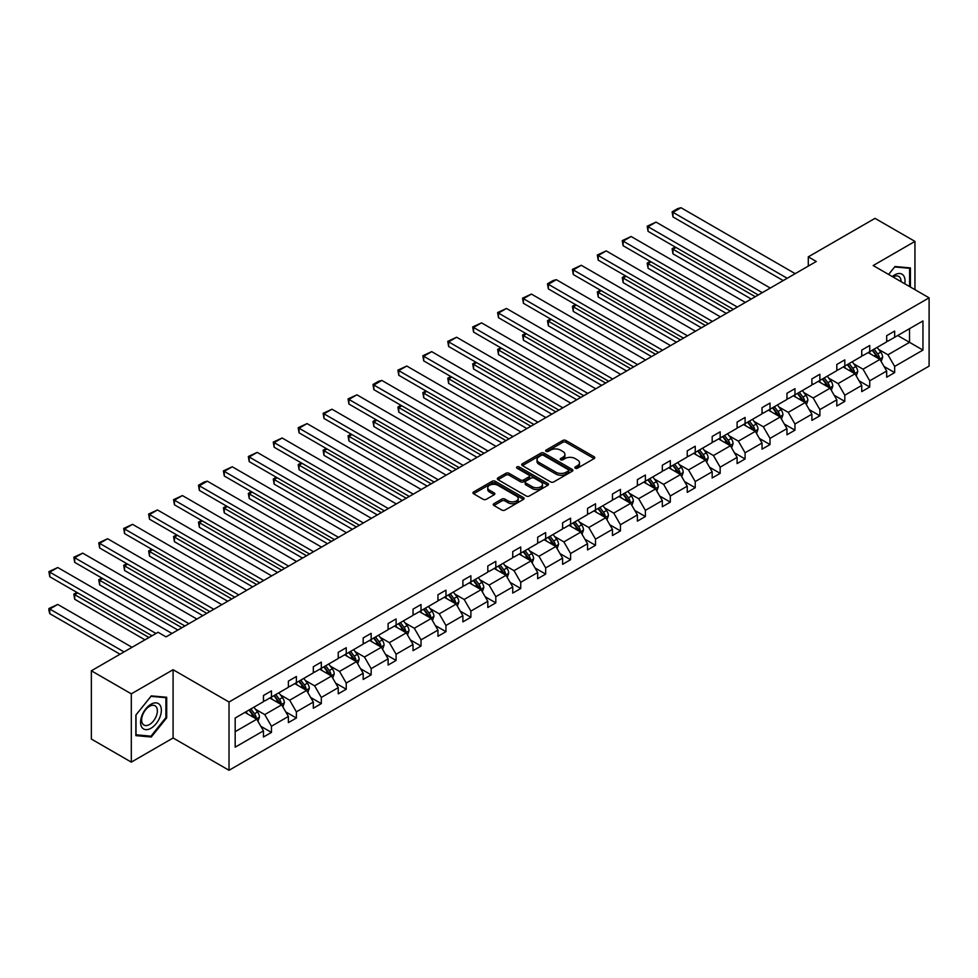 <?xml version="1.0" encoding="UTF-8"?>
<svg xmlns="http://www.w3.org/2000/svg" width="978" height="978" viewBox="0 0 978 978"><rect width="100%" height="100%" fill="white"/><g stroke="black" fill="none" stroke-linecap="round" stroke-linejoin="round"><path stroke-width="1.47" d="M575.272 468.205A1.553 0.892 0 0 0 577.472 468.205L594.135 458.584A2.213 1.284 0 0 0 594.783 457.68A2.213 1.284 0 0 0 594.135 456.775L565.895 440.479A2.213 1.284 0 0 0 562.766 440.479L546.103 450.1A1.553 0.892 0 0 0 545.638 450.736A1.553 0.892 0 0 0 546.103 451.359A1.553 0.892 0 0 0 548.291 451.359L550.455 450.124A7.103 4.095 0 0 1 560.492 450.124L562.839 451.481A7.103 4.095 0 0 1 564.917 454.379A7.103 4.095 0 0 1 562.839 457.276L560.687 458.523A1.553 0.892 0 0 0 560.235 459.147A1.553 0.892 0 0 0 560.687 459.782A1.553 0.892 0 0 0 562.876 459.782L565.039 458.535A7.103 4.095 0 0 1 575.076 458.535L577.423 459.904A7.103 4.095 0 0 1 579.502 462.802A7.103 4.095 0 0 1 577.423 465.699L575.272 466.946A1.553 0.892 0 0 0 574.819 467.57A1.553 0.892 0 0 0 575.272 468.205L575.272 466.946M493.902 503.682A2.213 1.284 0 0 0 493.254 504.587A2.213 1.284 0 0 0 493.902 505.492L501.824 510.064A2.213 1.284 0 0 0 504.966 510.064L523.474 499.379A2.213 1.284 0 0 0 524.122 498.474A2.213 1.284 0 0 0 523.474 497.57L495.235 481.274A2.213 1.284 0 0 0 492.105 481.274L473.596 491.958A2.213 1.284 0 0 0 472.949 492.863A2.213 1.284 0 0 0 473.596 493.768L483.156 499.293A2.213 1.284 0 0 0 486.298 499.293L494.22 494.721A2.213 1.284 0 0 0 494.868 493.817A2.213 1.284 0 0 0 494.22 492.912L489.477 490.174A5.929 3.423 0 0 1 487.741 487.741A5.929 3.423 0 0 1 491.396 484.587A5.929 3.423 0 0 1 497.863 485.32L516.457 496.054A5.929 3.423 0 0 1 518.193 498.474A5.929 3.423 0 0 1 514.526 501.641A5.929 3.423 0 0 1 508.059 500.895L504.966 499.11A2.213 1.284 0 0 0 501.824 499.11L493.902 503.682L493.902 505.492M173.094 669.722L131.309 693.842L91.357 670.786L91.357 739.05L131.309 762.119L173.094 737.987L229.023 770.285L229.023 702.008L173.094 669.722L173.094 737.987M914.956 289.659L914.956 241.407L873.171 265.539L929.1 297.825L229.023 702.008M914.956 241.407L875.004 218.351L808.293 256.859L808.293 266.089M91.357 670.786L158.069 632.265L166.064 636.874L816.288 261.481L808.293 256.859M550.602 481.909A2.213 1.284 0 0 0 553.744 481.909L572.252 471.225A2.213 1.284 0 0 0 572.9 470.308A2.213 1.284 0 0 0 572.252 469.403L544.025 453.107A2.213 1.284 0 0 0 540.883 453.107L522.374 463.792A2.213 1.284 0 0 0 521.726 464.697A2.213 1.284 0 0 0 522.374 465.601L550.602 481.909M517.582 468.548A1.553 0.892 0 0 1 519.159 468.768L519.159 466.922L547.863 483.487A2.213 1.284 0 0 1 548.511 484.391A2.213 1.284 0 0 1 547.863 485.296L529.355 495.993A2.213 1.284 0 0 1 526.213 495.993L497.985 479.685L505.907 475.149L505.907 473.303L497.985 477.875A2.213 1.284 0 0 0 497.337 478.78A2.213 1.284 0 0 0 497.985 479.685L497.985 477.875M505.907 475.149A2.213 1.284 0 0 1 509.037 475.149L509.037 473.303A2.213 1.284 0 0 0 505.907 473.303M509.037 473.303L520.492 479.917A2.213 1.284 0 0 0 523.633 479.917L528.878 476.885A2.213 1.284 0 0 0 529.538 475.968A2.213 1.284 0 0 0 528.878 475.063L516.959 468.181A1.553 0.892 0 0 1 516.506 467.557A1.553 0.892 0 0 1 517.46 466.726A1.553 0.892 0 0 1 519.159 466.922M131.309 693.842L131.309 762.119M235.172 718.023L263.461 701.691L263.461 695.505L271.456 690.896L271.456 697.07L288.388 687.302L288.388 681.116L296.383 676.507L296.383 682.681L313.315 672.901L313.315 666.727L321.31 662.106L321.31 668.292L338.241 658.512L338.241 652.326L346.236 647.717L346.236 653.903L363.18 644.123L363.18 637.937L371.163 633.328L371.163 639.502L388.107 629.722L388.107 623.548L396.09 618.927L396.09 625.113L413.034 615.333L413.034 609.147L421.017 604.538L421.017 610.724L437.961 600.944L437.961 594.758L445.956 590.15L445.956 596.323L462.887 586.543L462.887 580.37L470.883 575.761L470.883 581.934L487.814 572.154L487.814 565.981L495.809 561.36L495.809 567.546L512.741 557.766L512.741 551.58L520.736 546.971L520.736 553.157L537.68 543.377L537.68 537.191L545.663 532.582L545.663 538.756L562.607 528.976L562.607 522.802L570.59 518.181L570.59 524.367L587.534 514.587L587.534 508.401L595.516 503.792L595.516 509.978L612.46 500.198L612.46 494.012L620.455 489.403L620.455 495.577L637.387 485.797L637.387 479.623L645.382 475.015L645.382 481.188L662.314 471.408L662.314 465.235L670.309 460.614L670.309 466.799L687.241 457.019L687.241 450.834L695.236 446.225L695.236 452.411L712.18 442.631L712.18 436.445L720.163 431.836L720.163 438.01L737.106 428.23L737.106 422.056L745.089 417.435L745.089 423.621L762.033 413.841L762.033 407.655L770.016 403.046L770.016 409.232L786.96 399.452L786.96 393.266L794.955 388.657L794.955 394.831L811.887 385.051L811.887 378.877L819.882 374.256L819.882 380.442L836.813 370.662L836.813 364.488L844.809 359.867L844.809 366.053L861.74 356.273L861.74 350.087L869.735 345.478L869.735 351.664L886.679 341.884L886.679 335.699L894.662 331.09L894.662 337.263L922.951 320.943L922.951 350.087L894.662 366.42L894.662 372.606L886.679 377.215L886.679 371.029L869.735 380.809L869.735 386.995L861.74 391.603L861.74 385.43L844.809 395.21L844.809 401.383L836.813 406.004L836.813 399.819L819.882 409.599L819.882 415.784L811.887 420.393L811.887 414.207L794.955 423.987L794.955 430.173L786.96 434.782L786.96 428.608L770.016 438.389L770.016 444.562L762.033 449.171L762.033 442.997L745.089 452.777L745.089 458.951L737.106 463.572L737.106 457.386L720.163 467.166L720.163 473.352L712.18 477.961L712.18 471.775L695.236 481.555L695.236 487.741L687.241 492.35L687.241 486.176L670.309 495.956L670.309 502.13L662.314 506.751L662.314 500.565L645.382 510.345L645.382 516.531L637.387 521.14L637.387 514.954L620.455 524.734L620.455 530.92L612.46 535.528L612.46 529.355L595.516 539.135L595.516 545.308L587.534 549.917L587.534 543.744L570.59 553.524L570.59 559.697L562.607 564.318L562.607 558.132L545.663 567.912L545.663 574.098L537.68 578.707L537.68 572.521L520.736 582.301L520.736 588.487L512.741 593.096L512.741 586.922L495.809 596.702L495.809 602.876L487.814 607.497L487.814 601.311L470.883 611.091L470.883 617.277L462.887 621.886L462.887 615.7L445.956 625.48L445.956 631.666L437.961 636.275L437.961 630.101L421.017 639.881L421.017 646.055L413.034 650.676L413.034 644.49L396.09 654.27L396.09 660.443L388.107 665.064L388.107 658.879L371.163 668.659L371.163 674.844L363.18 679.453L363.18 673.267L346.236 683.047L346.236 689.233L338.241 693.842L338.241 687.668L321.31 697.448L321.31 703.622L313.315 708.243L313.315 702.057L296.383 711.837L296.383 718.023L288.388 722.632L288.388 716.446L271.456 726.226L271.456 732.412L263.461 737.021L263.461 730.847L235.172 747.168L235.172 718.023M229.023 770.285L929.1 366.102L929.1 297.825M269.855 697.999L281.676 704.82L264.745 714.6L255.49 709.27M264.745 714.6L271.456 726.226M281.676 704.82L288.388 716.446M263.461 700.211L264.745 700.945L271.456 697.07M294.781 683.61L306.603 690.431L289.671 700.211L280.417 694.869M289.671 700.211L296.383 711.837M306.603 690.431L313.315 702.057M288.388 685.822L289.671 686.556L296.383 682.681M319.708 669.209L331.53 676.042L314.598 685.822L305.344 680.48M314.598 685.822L321.31 697.448M331.53 676.042L338.241 687.668M313.315 671.421L314.598 672.167L321.31 668.292M344.635 654.82L356.469 661.654L339.525 671.421L330.271 666.091M339.525 671.421L346.236 683.047M356.469 661.654L363.18 673.267M338.241 657.033L339.525 657.778L346.236 653.903M369.562 640.431L381.396 647.253L364.452 657.033L355.21 651.69M364.452 657.033L371.163 668.659M381.396 647.253L388.107 658.879M363.18 642.644L364.452 643.377L371.163 639.502M394.501 626.042L406.322 632.864L389.378 642.644L380.136 637.301M389.378 642.644L396.09 654.27M406.322 632.864L413.034 644.49M388.107 628.255L389.378 628.988L396.09 625.113M419.428 611.641L431.249 618.475L414.305 628.255L405.063 622.913M414.305 628.255L421.017 639.881M431.249 618.475L437.961 630.101M413.034 613.854L414.305 614.6L421.017 610.724M444.354 597.252L456.176 604.074L439.244 613.854L429.99 608.524M439.244 613.854L445.956 625.48M456.176 604.074L462.887 615.7M437.961 599.465L439.244 600.199L445.956 596.323M469.281 582.864L481.103 589.685L464.171 599.465L454.917 594.123M464.171 599.465L470.883 611.091M481.103 589.685L487.814 601.311M462.887 585.076L464.171 585.81L470.883 581.934M494.208 568.462L506.029 575.296L489.098 585.076L479.843 579.734M489.098 585.076L495.809 596.702M506.029 575.296L512.741 586.922M487.814 570.675L489.098 571.421L495.809 567.546M519.135 554.074L530.968 560.907L514.025 570.675L504.77 565.345M514.025 570.675L520.736 582.301M530.968 560.907L537.68 572.521M512.741 556.286L514.025 557.032L520.736 553.157M544.061 539.685L555.895 546.506L538.951 556.286L529.709 550.944M538.951 556.286L545.663 567.912M555.895 546.506L562.607 558.132M537.68 541.898L538.951 542.631L545.663 538.756M569 525.284L580.822 532.118L563.878 541.898L554.636 536.555M563.878 541.898L570.59 553.524M580.822 532.118L587.534 543.744M562.607 527.509L563.878 528.242L570.59 524.367M593.927 510.895L605.749 517.729L588.805 527.509L579.563 522.166M588.805 527.509L595.516 539.135M605.749 517.729L612.46 529.355M587.534 513.108L588.805 513.853L595.516 509.978M618.854 496.506L630.676 503.328L613.744 513.108L604.49 507.778M613.744 513.108L620.455 524.734M630.676 503.328L637.387 514.954M612.46 498.719L613.744 499.452L620.455 495.577M643.781 482.117L655.602 488.939L638.671 498.719L629.416 493.377M638.671 498.719L645.382 510.345M655.602 488.939L662.314 500.565M637.387 484.33L638.671 485.064L645.382 481.188M668.707 467.716L680.529 474.55L663.597 484.33L654.343 478.988M663.597 484.33L670.309 495.956M680.529 474.55L687.241 486.176M662.314 469.929L663.597 470.675L670.309 466.799M693.634 453.327L705.468 460.161L688.524 469.929L679.27 464.599M688.524 469.929L695.236 481.555M705.468 460.161L712.18 471.775M687.241 455.54L688.524 456.286L695.236 452.411M718.561 438.939L730.395 445.76L713.451 455.54L704.209 450.198M713.451 455.54L720.163 467.166M730.395 445.76L737.106 457.386M712.18 441.151L713.451 441.885L720.163 438.01M743.5 424.538L755.322 431.371L738.378 441.151L729.136 435.809M738.378 441.151L745.089 452.777M755.322 431.371L762.033 442.997M737.106 426.763L738.378 427.496L745.089 423.621M768.427 410.149L780.248 416.983L763.305 426.763L754.062 421.42M763.305 426.763L770.016 438.389M780.248 416.983L786.96 428.608M762.033 412.361L763.305 413.107L770.016 409.232M793.354 395.76L805.175 402.581L788.244 412.361L778.989 407.031M788.244 412.361L794.955 423.987M805.175 402.581L811.887 414.207M786.96 397.973L788.244 398.706L794.955 394.831M818.28 381.371L830.102 388.193L813.17 397.973L803.916 392.63M813.17 397.973L819.882 409.599M830.102 388.193L836.813 399.819M811.887 383.584L813.17 384.317L819.882 380.442M843.207 366.97L855.029 373.804L838.097 383.584L828.843 378.241M838.097 383.584L844.809 395.21M855.029 373.804L861.74 385.43M836.813 369.183L838.097 369.928L844.809 366.053M868.134 352.581L879.968 359.415L863.024 369.183L853.77 363.853M863.024 369.183L869.735 380.809M879.968 359.415L886.679 371.029M861.74 354.794L863.024 355.54L869.735 351.664M897.694 335.515L909.528 342.337L887.951 354.794L878.709 349.452M887.951 354.794L894.662 366.42M922.951 350.087L909.528 342.337L909.528 328.681L922.951 320.943M886.679 340.405L887.951 341.139L894.662 337.263M235.172 731.678L256.749 719.221L244.928 712.387M256.749 719.221L263.461 730.847M884.039 366.469L894.662 372.606M859.112 380.858L869.735 386.995M834.185 395.246L844.809 401.383M809.246 409.648L819.882 415.784M784.319 424.036L794.955 430.173M759.393 438.425L770.016 444.562M734.466 452.826L745.089 458.951M709.539 467.215L720.163 473.352M684.612 481.604L695.236 487.741M659.685 495.993L670.309 502.13M634.746 510.394L645.382 516.531M609.82 524.783L620.455 530.92M584.893 539.171L595.516 545.308M559.966 553.572L570.59 559.697M535.039 567.961L545.663 574.098M510.113 582.35L520.736 588.487M485.186 596.739L495.809 602.876M460.247 611.14L470.883 617.277M435.32 625.529L445.956 631.666M410.393 639.918L421.017 646.055M385.466 654.319L396.09 660.443M360.54 668.707L371.163 674.844M335.613 683.096L346.236 689.233M310.686 697.485L321.31 703.622M285.747 711.886L296.383 718.023M260.82 726.275L271.456 732.412M910.408 287.031L910.408 267.899L894.98 266.517L888.611 274.451L894.662 266.97L909.601 268.302L909.601 286.566M166.7 717.828L166.7 697.265L151.284 695.884L135.856 715.077L135.856 735.627L151.284 737.009L166.7 717.828L165.905 717.363M575.895 468.425L577.423 467.545A7.103 4.095 0 0 0 579.502 464.648L579.502 462.802M564.917 454.379L564.917 456.225A7.103 4.095 0 0 1 562.839 459.122L561.311 460.002M594.098 458.609L565.895 442.325A2.213 1.284 0 0 0 562.766 442.325L546.714 451.579M572.252 469.403L572.252 471.225L544.025 454.953A2.213 1.284 0 0 0 540.883 454.953L522.399 465.626M568.328 470.944A1.553 0.892 0 0 0 568.78 470.308A1.553 0.892 0 0 0 568.328 469.684L543.548 455.369A1.553 0.892 0 0 0 541.347 455.369L539.074 456.689A7.103 4.095 0 0 0 536.995 459.587A7.103 4.095 0 0 0 539.074 462.484L556.017 472.264A7.103 4.095 0 0 0 566.054 472.264L568.328 470.944L568.328 472.79A1.553 0.892 0 0 0 568.78 472.154L568.78 470.308M536.995 459.587L536.995 461.433A7.103 4.095 0 0 0 539.074 464.33L539.074 462.484M568.328 472.79L566.054 474.11A7.103 4.095 0 0 1 556.017 474.11L539.074 464.33M509.037 475.149L520.492 481.763A2.213 1.284 0 0 0 523.633 481.763L528.878 478.719A2.213 1.284 0 0 0 529.538 477.814L529.538 475.968M519.159 468.768L547.827 485.32M532.374 486.775A5.929 3.423 0 0 0 538.841 487.521A5.929 3.423 0 0 0 542.497 484.354A5.929 3.423 0 0 0 540.761 481.922L534.22 478.144A2.213 1.284 0 0 0 531.078 478.144L525.822 481.176A2.213 1.284 0 0 0 525.174 482.081A2.213 1.284 0 0 0 525.822 482.998L532.374 486.775L532.374 488.621A5.929 3.423 0 0 0 538.841 489.355A5.929 3.423 0 0 0 542.497 486.2L542.497 484.354M525.174 482.081L525.174 483.927A2.213 1.284 0 0 0 525.822 484.831L525.822 482.998M532.374 488.621L525.822 484.831M518.193 498.474L518.193 500.32A5.929 3.423 0 0 1 514.526 503.487A5.929 3.423 0 0 1 508.059 502.741L504.966 500.956A2.213 1.284 0 0 0 501.824 500.956L493.939 505.516M487.741 487.741L487.741 489.587A5.929 3.423 0 0 0 489.477 492.02L489.477 490.174M494.22 492.912L494.22 494.721L489.477 492.02M523.438 499.403L495.235 483.12A2.213 1.284 0 0 0 492.105 483.12L473.621 493.78L473.596 491.958M149.658 736.067L151.284 737.009M881.178 361.518L882.645 357.263A5.99 3.46 -120 0 0 880.738 352.166L877.144 347.386M870.713 354.073L869.161 351.994M755.236 296.713L672.986 249.231L672.986 253.852L751.238 299.023M879.075 358.902L879.418 357.52A5.99 3.46 -120 0 0 877.694 353.926L874.112 349.134M872.608 350.002L876.557 355.271A3.056 1.76 60 0 1 877.119 356.2L879.418 357.52M872.193 350.234L875.787 355.026A5.99 3.46 60 0 1 877.278 357.862M676.03 247.483L672.986 249.231L672.118 248.73L675.15 246.969M672.986 253.852L672.118 248.73M787.204 278.265L672.986 212.324L672.986 216.945L783.207 280.576M795.187 273.657L680.981 207.715L672.986 212.324L672.118 211.823L677.705 208.595L680.981 207.715M672.986 216.945L672.118 211.823M856.251 375.907L857.718 371.664A5.99 3.46 -120 0 0 855.811 366.567L852.217 361.774M845.787 368.461L844.234 366.383M730.309 311.114L648.059 263.632L648.059 268.241L726.312 313.412M854.149 373.29L854.479 371.921A5.99 3.46 -120 0 0 852.767 368.315L849.185 363.523M847.681 364.391L851.63 369.66A3.056 1.76 60 0 1 852.18 370.589L854.479 371.921M847.266 364.635L850.848 369.415A5.99 3.46 60 0 1 852.339 372.251M651.103 261.872L648.059 263.632L647.179 263.119L650.223 261.37M648.059 268.241L647.179 263.119M831.324 390.295L832.791 386.053A5.99 3.46 -120 0 0 830.872 380.955L827.29 376.163M820.86 382.85L819.295 380.772M705.382 325.503L623.133 278.021L623.133 282.63L701.385 327.813M829.222 387.679L829.552 386.31A5.99 3.46 -120 0 0 827.84 382.704L824.258 377.911M822.755 378.779L826.703 384.048A3.056 1.76 60 0 1 827.254 384.977L829.552 386.31M822.339 379.024L825.921 383.816A5.99 3.46 60 0 1 827.412 386.64M626.177 276.261L623.133 278.021L622.252 277.507L625.297 275.759M623.133 282.63L622.252 277.507M762.265 292.654L648.059 226.725L648.059 231.334L758.28 294.965M770.261 288.045L656.055 222.104L648.059 226.725L647.179 226.211L656.055 222.104M648.059 231.334L647.179 226.211M737.339 307.055L623.133 241.114L623.133 245.722L733.341 309.354M745.334 302.434L631.128 236.505L623.133 241.114L622.252 240.612L631.128 236.505M623.133 245.722L622.252 240.612M904.772 283.779A14.694 8.484 120 0 0 892.303 276.578M901.068 281.64A11.125 6.418 120 0 0 898.77 276.419A11.125 6.418 120 0 0 893.097 277.043M908.611 267.74L909.601 268.302M159.964 717.07A14.694 8.484 120 0 0 156.162 702.876A14.694 8.484 120 0 0 141.969 715.456A14.694 8.484 120 0 0 145.771 729.649A14.694 8.484 120 0 0 159.964 717.07M156.321 716.03A11.125 6.418 120 0 0 155.062 705.798A11.125 6.418 120 0 0 142.69 714.82A11.125 6.418 120 0 0 143.949 725.053A11.125 6.418 120 0 0 156.321 716.03M136.028 734.857L136.028 714.93L150.967 696.348L165.905 697.681L165.905 717.595L150.967 736.189L135.856 734.759M164.915 697.106L165.905 697.681M806.385 404.684L807.865 400.442A5.99 3.46 -120 0 0 805.945 395.344L802.363 390.552M795.933 397.251L794.368 395.173M680.456 339.892L598.206 292.41L598.206 297.019L676.458 342.202M804.295 402.08L804.625 400.699A5.99 3.46 -120 0 0 802.914 397.105L799.332 392.312M797.828 393.18L801.777 398.449A3.056 1.76 60 0 1 802.327 399.379L804.625 400.699M797.412 393.413L800.994 398.205A5.99 3.46 60 0 1 802.486 401.029M601.238 290.662L598.206 292.41L597.326 291.909L600.37 290.148M598.206 297.019L597.326 291.909M712.412 321.444L598.206 255.502L598.206 260.124L708.414 323.755M720.407 316.835L606.201 250.894L598.206 255.502L597.326 255.001L606.201 250.894M598.206 260.124L597.326 255.001M781.459 419.085L782.938 414.843A5.99 3.46 -120 0 0 781.019 409.733L777.437 404.953M770.994 411.64L769.441 409.562M655.529 354.293L573.279 306.799L573.279 311.42L651.531 356.591M779.368 416.469L779.698 415.088A5.99 3.46 -120 0 0 777.987 411.493L774.393 406.701M772.901 407.569L776.85 412.838A3.056 1.76 60 0 1 777.4 413.767L779.698 415.088M772.486 407.814L776.067 412.594A5.99 3.46 60 0 1 777.559 415.43M576.311 305.05L573.279 306.799L572.399 306.297L575.431 304.537M573.279 311.42L572.399 306.297M687.485 335.833L573.279 269.904L573.279 274.512L683.488 338.144M695.48 331.224L581.262 265.282L573.279 269.904L572.399 269.39L581.262 265.282M573.279 274.512L572.399 269.39M756.532 433.474L757.999 429.232A5.99 3.46 -120 0 0 756.092 424.134L752.51 419.342M746.067 426.029L744.515 423.951M630.602 368.682L548.352 321.2L548.352 325.808L626.605 370.992M754.441 430.858L754.771 429.489A5.99 3.46 -120 0 0 753.06 425.882L749.466 421.09M747.962 421.958L751.911 427.227A3.056 1.76 60 0 1 752.473 428.156L754.771 429.489M747.547 422.203L751.141 426.995A5.99 3.46 60 0 1 752.632 429.819M551.384 319.439L548.352 321.2L547.472 320.686L550.504 318.938M548.352 325.808L547.472 320.686M662.558 350.234L548.352 284.292L548.352 288.901L658.561 352.532M670.541 345.613L556.335 279.684L548.352 284.292L547.472 283.779L553.059 280.552L556.335 279.684M548.352 288.901L547.472 283.779M731.605 447.863L733.072 443.621A5.99 3.46 -120 0 0 731.165 438.523L727.571 433.731M721.141 440.418L719.588 438.352M605.663 383.07L523.426 335.588L523.426 340.197L601.678 385.381M729.502 445.247L729.845 443.878A5.99 3.46 -120 0 0 728.133 440.271L724.539 435.491M723.035 436.347L726.984 441.628A3.056 1.76 60 0 1 727.546 442.545L729.845 443.878M722.62 436.591L726.214 441.384A5.99 3.46 60 0 1 727.705 444.208M526.457 333.84L523.426 335.588L522.545 335.075L525.577 333.327M523.426 340.197L522.545 335.075M637.632 364.623L523.426 298.681L523.426 303.302L633.634 366.933M645.614 360.014L531.409 294.072L523.426 298.681L522.545 298.18L531.409 294.072M523.426 303.302L522.545 298.18M706.678 462.264L708.145 458.01A5.99 3.46 -120 0 0 706.238 452.912L702.644 448.132M696.214 454.819L694.661 452.741M580.736 397.471L498.487 349.977L498.487 354.598L576.739 399.77M704.576 459.648L704.918 458.266A5.99 3.46 -120 0 0 703.194 454.672L699.612 449.88M698.109 450.748L702.057 456.017A3.056 1.76 60 0 1 702.62 456.946L704.918 458.266M697.693 450.98L701.287 455.772A5.99 3.46 60 0 1 702.779 458.609M501.531 348.229L498.487 349.977L497.619 349.476L500.65 347.716M498.487 354.598L497.619 349.476M612.705 379.012L498.487 313.082L498.487 317.691L608.707 381.322M620.688 374.403L506.482 308.461L498.487 313.082L497.619 312.569L506.482 308.461M498.487 317.691L497.619 312.569M681.752 476.653L683.219 472.411A5.99 3.46 -120 0 0 681.311 467.313L677.717 462.521M671.287 469.208L669.734 467.129M555.81 411.86L473.56 364.378L473.56 368.987L551.812 414.159M679.649 474.037L679.979 472.667A5.99 3.46 -120 0 0 678.267 469.061L674.686 464.269M673.182 465.137L677.131 470.406A3.056 1.76 60 0 1 677.681 471.335L679.979 472.667M672.766 465.381L676.348 470.173A5.99 3.46 60 0 1 677.84 472.997M476.604 362.618L473.56 364.378L472.68 363.865L475.724 362.117M473.56 368.987L472.68 363.865M587.766 393.4L473.56 327.471L473.56 332.08L583.78 395.711M595.761 388.792L481.555 322.85L473.56 327.471L472.68 326.958L481.555 322.85M473.56 332.08L472.68 326.958M656.825 491.042L658.292 486.799A5.99 3.46 -120 0 0 656.372 481.702L652.791 476.909M646.36 483.597L644.795 481.518M530.883 426.249L448.633 378.767L448.633 383.376L526.885 428.56M654.722 488.425L655.052 487.056A5.99 3.46 -120 0 0 653.341 483.45L649.759 478.658M648.255 479.526L652.204 484.795A3.056 1.76 60 0 1 652.754 485.724L655.052 487.056M647.839 479.77L651.421 484.562A5.99 3.46 60 0 1 652.913 487.386M451.677 377.007L448.633 378.767L447.753 378.254L450.797 376.506M448.633 383.376L447.753 378.254M631.886 505.43L633.365 501.188A5.99 3.46 -120 0 0 631.446 496.09L627.864 491.298M621.433 497.998L619.869 495.919M505.956 440.638L423.706 393.156L423.706 397.765L501.959 442.948M629.795 502.826L630.125 501.445A5.99 3.46 -120 0 0 628.414 497.851L624.832 493.059M623.328 493.927L627.277 499.196A3.056 1.76 60 0 1 627.827 500.125L630.125 501.445M622.913 494.159L626.495 498.951A5.99 3.46 60 0 1 627.986 501.775M426.738 391.408L423.706 393.156L422.826 392.655L425.87 390.894M423.706 397.765L422.826 392.655M606.959 519.831L608.438 515.589A5.99 3.46 -120 0 0 606.519 510.479L602.937 505.699M596.494 512.386L594.942 510.308M481.029 455.039L398.779 407.545L398.779 412.166L477.032 457.337M604.869 517.215L605.199 515.834A5.99 3.46 -120 0 0 603.487 512.24L599.893 507.448M598.402 508.315L602.35 513.584A3.056 1.76 60 0 1 602.9 514.514L605.199 515.834M597.986 508.56L601.568 513.34A5.99 3.46 60 0 1 603.059 516.176M401.811 405.797L398.779 407.545L397.899 407.044L400.931 405.283M398.779 412.166L397.899 407.044M582.032 534.22L583.499 529.978A5.99 3.46 -120 0 0 581.592 524.88L578.01 520.088M571.568 526.775L570.015 524.697M456.103 469.428L373.853 421.946L373.853 426.555L452.105 471.738M579.942 531.604L580.272 530.235A5.99 3.46 -120 0 0 578.56 526.629L574.966 521.836M573.475 522.704L577.411 527.973A3.056 1.76 60 0 1 577.974 528.902L580.272 530.235M573.047 522.949L576.641 527.741A5.99 3.46 60 0 1 578.132 530.565M376.885 420.185L373.853 421.946L372.973 421.432L376.004 419.684M373.853 426.555L372.973 421.432M557.105 548.609L558.572 544.367A5.99 3.46 -120 0 0 556.665 539.269L553.071 534.477M546.641 541.164L545.088 539.098M431.164 483.817L348.926 436.335L348.926 440.944L427.178 486.127M555.003 545.993L555.345 544.624A5.99 3.46 -120 0 0 553.634 541.017L550.039 536.237M548.536 537.093L552.484 542.374A3.056 1.76 60 0 1 553.047 543.291L555.345 544.624M548.12 537.338L551.714 542.13A5.99 3.46 60 0 1 553.206 544.954M351.958 434.587L348.926 436.335L348.046 435.821L351.078 434.073M348.926 440.944L348.046 435.821M532.179 563.01L533.646 558.756A5.99 3.46 -120 0 0 531.739 553.658L528.144 548.878M521.714 555.565L520.162 553.487M406.237 498.218L323.987 450.724L323.987 455.345L402.239 500.516M530.076 560.394L530.418 559.013A5.99 3.46 -120 0 0 528.695 555.418L525.113 550.626M523.609 551.494L527.558 556.763A3.056 1.76 60 0 1 528.12 557.692L530.418 559.013M523.193 551.726L526.787 556.519A5.99 3.46 60 0 1 528.279 559.355M327.031 448.975L323.987 450.724L323.119 450.222L326.151 448.462M323.987 455.345L323.119 450.222M507.252 577.399L508.719 573.157A5.99 3.46 -120 0 0 506.812 568.059L503.218 563.267M496.787 569.954L495.235 567.876M381.31 512.606L299.06 465.125L299.06 469.733L377.312 514.905M505.149 574.783L505.479 573.414A5.99 3.46 -120 0 0 503.768 569.807L500.186 565.015M498.682 565.883L502.631 571.152A3.056 1.76 60 0 1 503.181 572.081L505.479 573.414M498.267 566.128L501.848 570.92A5.99 3.46 60 0 1 503.34 573.744M302.104 463.364L299.06 465.125L298.18 464.611L301.224 462.863M299.06 469.733L298.18 464.611M482.325 591.788L483.792 587.546A5.99 3.46 -120 0 0 481.873 582.448L478.291 577.656M471.861 584.343L470.296 582.265M356.383 526.995L274.133 479.513L274.133 484.122L352.386 529.306M480.222 589.172L480.553 587.802A5.99 3.46 -120 0 0 478.841 584.196L475.259 579.404M473.755 580.272L477.704 585.541A3.056 1.76 60 0 1 478.254 586.47L480.553 587.802M473.34 580.516L476.922 585.309A5.99 3.46 60 0 1 478.413 588.133M277.177 477.753L274.133 479.513L273.253 479L276.297 477.252M274.133 484.122L273.253 479M457.386 606.177L458.865 601.935A5.99 3.46 -120 0 0 456.946 596.837L453.364 592.045M446.934 598.744L445.369 596.666M331.456 541.384L249.207 493.902L249.207 498.511L327.459 543.695M455.296 603.573L455.626 602.191A5.99 3.46 -120 0 0 453.914 598.597L450.332 593.805M448.829 594.673L452.777 599.942A3.056 1.76 60 0 1 453.327 600.871L455.626 602.191M448.413 594.905L451.995 599.697A5.99 3.46 60 0 1 453.486 602.521M252.238 492.154L249.207 493.902L248.326 493.401L251.37 491.641M249.207 498.511L248.326 493.401M432.459 620.578L433.939 616.336A5.99 3.46 -120 0 0 432.019 611.226L428.437 606.446M421.995 613.133L420.442 611.054M306.53 555.785L224.28 508.291L224.28 512.912L302.532 558.083M430.369 617.962L430.699 616.58A5.99 3.46 -120 0 0 428.987 612.986L425.393 608.194M423.902 609.062L427.851 614.331A3.056 1.76 60 0 1 428.401 615.26L430.699 616.58M423.486 609.306L427.068 614.086A5.99 3.46 60 0 1 428.56 616.922M227.312 506.543L224.28 508.291L223.4 507.79L226.431 506.029M224.28 512.912L223.4 507.79M562.839 407.802L448.633 341.86L448.633 346.469L558.841 410.1M570.834 403.18L456.628 337.251L448.633 341.86L447.753 341.359L456.628 337.251M448.633 346.469L447.753 341.359M537.912 422.19L423.706 356.249L423.706 360.87L533.915 424.501M545.907 417.582L431.701 351.64L423.706 356.249L422.826 355.748L431.701 351.64M423.706 360.87L422.826 355.748M512.985 436.579L398.779 370.65L398.779 375.259L508.988 438.89M520.981 431.97L406.762 366.029L398.779 370.65L397.899 370.136L406.762 366.029M398.779 375.259L397.899 370.136M488.059 450.98L373.853 385.039L373.853 389.647L484.061 453.279M496.042 446.359L381.836 380.43L373.853 385.039L372.973 384.525L378.559 381.298L381.836 380.43M373.853 389.647L372.973 384.525M463.132 465.369L348.926 399.427L348.926 404.048L459.134 467.68M471.115 460.76L356.909 394.819L348.926 399.427L348.046 398.926L356.909 394.819M348.926 404.048L348.046 398.926M438.205 479.758L323.987 413.828L323.987 418.437L434.208 482.068M446.188 475.149L331.982 409.207L323.987 413.828L323.119 413.315L331.982 409.207M323.987 418.437L323.119 413.315M413.266 494.147L299.06 428.217L299.06 432.826L409.281 496.457M421.261 489.538L307.055 423.596L299.06 428.217L298.18 427.704L307.055 423.596M299.06 432.826L298.18 427.704M388.339 508.548L274.133 442.606L274.133 447.215L384.354 510.846M396.334 503.927L282.129 437.997L274.133 442.606L273.253 442.105L282.129 437.997M274.133 447.215L273.253 442.105M363.413 522.937L249.207 456.995L249.207 461.616L359.415 525.247M371.408 518.328L257.202 452.386L249.207 456.995L248.326 456.494L257.202 452.386M249.207 461.616L248.326 456.494M338.486 537.325L224.28 471.396L224.28 476.005L334.488 539.636M346.481 532.717L232.263 466.775L224.28 471.396L223.4 470.883L232.263 466.775M224.28 476.005L223.4 470.883M407.533 634.966L409 630.724A5.99 3.46 -120 0 0 407.092 625.627L403.511 620.834M397.068 627.521L395.515 625.443M281.603 570.174L199.353 522.692L199.353 527.301L277.605 572.485M405.442 632.35L405.772 630.981A5.99 3.46 -120 0 0 404.061 627.375L400.467 622.583M398.975 623.451L402.912 628.72A3.056 1.76 60 0 1 403.474 629.649L405.772 630.981M398.547 623.695L402.141 628.487A5.99 3.46 60 0 1 403.633 631.311M202.385 520.932L199.353 522.692L198.473 522.179L201.505 520.43M199.353 527.301L198.473 522.179M313.559 551.726L199.353 485.785L199.353 490.394L309.561 554.025M321.542 547.105L207.336 481.176L199.353 485.785L198.473 485.271L204.06 482.044L207.336 481.176M199.353 490.394L198.473 485.271M382.606 649.355L384.073 645.113A5.99 3.46 -120 0 0 382.166 640.015L378.572 635.223M372.141 641.91L370.589 639.844M256.664 584.563L174.426 537.081L174.426 541.69L252.679 586.873M380.503 646.751L380.845 645.37A5.99 3.46 -120 0 0 379.134 641.764L375.54 636.984M374.036 637.839L377.985 643.121A3.056 1.76 60 0 1 378.547 644.037L380.845 645.37M373.62 638.084L377.215 642.876A5.99 3.46 60 0 1 378.706 645.7M177.458 535.333L174.426 537.081L173.546 536.567L176.578 534.819M174.426 541.69L173.546 536.567M288.632 566.115L174.426 500.174L174.426 504.795L284.635 568.426M296.615 561.506L182.409 495.565L174.426 500.174L173.546 499.672L182.409 495.565M174.426 504.795L173.546 499.672M357.679 663.756L359.146 659.502A5.99 3.46 -120 0 0 357.239 654.404L353.645 649.624M347.214 656.311L345.662 654.233M231.737 598.964L149.487 551.47L149.487 556.091L227.74 601.262M355.576 661.14L355.919 659.759A5.99 3.46 -120 0 0 354.195 656.165L350.613 651.372M349.109 652.24L353.058 657.509A3.056 1.76 60 0 1 353.62 658.438L355.919 659.759M348.694 652.473L352.288 657.265A5.99 3.46 60 0 1 353.779 660.101M152.531 549.722L149.487 551.47L148.619 550.969L151.651 549.208M149.487 556.091L148.619 550.969M263.705 580.504L149.487 514.575L149.487 519.184L259.708 582.815M271.688 575.895L157.482 509.954L149.487 514.575L148.619 514.061L157.482 509.954M149.487 519.184L148.619 514.061M332.752 678.145L334.219 673.903A5.99 3.46 -120 0 0 332.312 668.805L328.718 664.013M322.288 670.7L320.735 668.622M206.81 613.353L124.561 565.871L124.561 570.48L202.813 615.651M330.65 675.529L330.992 674.16A5.99 3.46 -120 0 0 329.268 670.553L325.686 665.761M324.183 666.629L328.131 671.898A3.056 1.76 60 0 1 328.681 672.827L330.992 674.16M323.767 666.874L327.349 671.666A5.99 3.46 60 0 1 328.84 674.49M127.605 564.11L124.561 565.871L123.68 565.357L126.724 563.609M124.561 570.48L123.68 565.357M238.766 594.893L124.561 528.964L124.561 533.572L234.781 597.203M246.762 590.284L132.556 524.342L124.561 528.964L123.68 528.45L132.556 524.342M124.561 533.572L123.68 528.45M307.825 692.534L309.292 688.292A5.99 3.46 -120 0 0 307.373 683.194L303.791 678.402M297.361 685.089L295.796 683.011M181.884 627.742L99.634 580.26L99.634 584.868L177.886 630.052M305.723 689.918L306.053 688.549A5.99 3.46 -120 0 0 304.341 684.942L300.759 680.162M299.256 681.018L303.204 686.299A3.056 1.76 60 0 1 303.755 687.216L306.053 688.549M298.84 681.263L302.422 686.055A5.99 3.46 60 0 1 303.913 688.879M102.678 578.499L99.634 580.26L98.754 579.746L101.798 577.998M99.634 584.868L98.754 579.746M213.84 609.294L99.634 543.352L99.634 547.961L209.854 611.592M221.835 604.673L107.629 538.744L99.634 543.352L98.754 542.851L107.629 538.744M99.634 547.961L98.754 542.851M282.887 706.923L284.366 702.681A5.99 3.46 -120 0 0 282.446 697.583L278.864 692.791M272.434 699.49L270.869 697.412M148.962 637.522L74.707 594.648L74.707 599.257L144.964 639.832M280.796 704.319L281.126 702.938A5.99 3.46 -120 0 0 279.415 699.343L275.833 694.551M274.329 695.419L278.278 700.688A3.056 1.76 60 0 1 278.828 701.617L281.126 702.938M273.913 695.651L277.495 700.444A5.99 3.46 60 0 1 278.987 703.268M77.739 592.9L74.707 594.648L73.827 594.147L76.871 592.387M74.707 599.257L73.827 594.147M188.913 623.683L74.707 557.741L74.707 562.362L184.915 625.993M196.908 619.074L82.702 553.132L74.707 557.741L73.827 557.24L82.702 553.132M74.707 562.362L73.827 557.24M257.96 721.324L259.439 717.082A5.99 3.46 -120 0 0 257.52 711.972L253.938 707.192M124.035 651.91L49.78 609.037L57.763 604.428L132.03 647.302M247.495 713.879L245.943 711.801M49.78 613.658L48.9 610.382L48.9 608.536L49.78 609.037L49.78 613.658L120.037 654.221M255.869 718.708L256.199 717.326A5.99 3.46 -120 0 0 254.488 713.732L250.894 708.94M249.402 709.808L253.351 715.077A3.056 1.76 60 0 1 253.901 716.006L256.199 717.326M248.987 710.052L252.568 714.832A5.99 3.46 60 0 1 254.06 717.669M48.9 608.536L57.763 604.428M155.991 633.463L49.78 572.142L49.78 576.751L152.006 635.773M171.981 633.463L57.763 567.521L49.78 572.142L48.9 571.629L57.763 567.521M49.78 576.751L48.9 571.629M577.423 467.545L577.423 465.699M560.687 459.782L560.687 458.523M562.839 459.122L562.839 457.276M546.103 451.359L546.103 450.1M562.766 442.325L562.766 440.479M565.895 442.325L565.895 440.479M594.135 458.584L594.135 456.775M522.374 465.601L522.374 463.792M540.883 454.953L540.883 453.107M544.025 454.953L544.025 453.107M556.017 474.11L556.017 472.264M566.054 474.11L566.054 472.264M520.492 481.763L520.492 479.917M523.633 481.763L523.633 479.917M528.878 478.719L528.878 476.885M547.863 485.296L547.863 483.487M501.824 500.956L501.824 499.11M504.966 500.956L504.966 499.11M508.059 502.741L508.059 500.895M492.105 483.12L492.105 481.274M495.235 483.12L495.235 481.274M523.474 499.379L523.474 497.57M879.528 359.158L882.608 357.386M877.694 353.926L880.738 352.166M874.075 356.016L875.787 355.026M854.601 373.547L857.682 371.774M852.767 368.315L855.811 366.567M849.149 370.405L850.848 369.415M829.674 387.948L832.755 386.163M827.84 382.704L830.872 380.955M824.222 384.794L825.921 383.816M804.747 402.337L807.816 400.564M802.914 397.105L805.945 395.344M799.295 399.183L800.994 398.205M779.821 416.726L782.889 414.953M777.987 411.493L781.019 409.733M774.368 413.584L776.067 412.594M754.894 431.127L757.962 429.342M753.06 425.882L756.092 424.134M749.441 427.973L751.141 426.995M729.955 445.516L733.035 443.743M728.133 440.271L731.165 438.523M724.502 442.362L726.214 441.384M705.028 459.904L708.109 458.132M703.194 454.672L706.238 452.912M699.576 456.763L701.287 455.772M680.101 474.293L683.182 472.521M678.267 469.061L681.311 467.313M674.649 471.151L676.348 470.173M655.174 488.694L658.255 486.91M653.341 483.45L656.372 481.702M649.722 485.54L651.421 484.562M630.248 503.083L633.316 501.311M628.414 497.851L631.446 496.09M624.795 499.941L626.495 498.951M605.321 517.472L608.389 515.699M603.487 512.24L606.519 510.479M599.869 514.33L601.568 513.34M580.394 531.873L583.463 530.088M578.56 526.629L581.592 524.88M574.942 528.719L576.641 527.741M555.455 546.262L558.536 544.489M553.634 541.017L556.665 539.269M550.003 543.108L551.714 542.13M530.528 560.651L533.609 558.878M528.695 555.418L531.739 553.658M525.076 557.509L526.787 556.519M505.602 575.04L508.682 573.267M503.768 569.807L506.812 568.059M500.149 571.898L501.848 570.92M480.675 589.441L483.755 587.656M478.841 584.196L481.873 582.448M475.222 586.287L476.922 585.309M455.748 603.829L458.816 602.057M453.914 598.597L456.946 596.837M450.296 600.688L451.995 599.697M430.821 618.218L433.89 616.446M428.987 612.986L432.019 611.226M425.369 615.076L427.068 614.086M405.894 632.619L408.963 630.834M404.061 627.375L407.092 625.627M400.442 629.465L402.141 628.487M380.955 647.008L384.036 645.235M379.134 641.764L382.166 640.015M375.503 643.854L377.215 642.876M356.029 661.397L359.109 659.624M354.195 656.165L357.239 654.404M350.576 658.255L352.288 657.265M331.102 675.786L334.183 674.013M329.268 670.553L332.312 668.805M325.65 672.644L327.349 671.666M306.175 690.187L309.256 688.402M304.341 684.942L307.373 683.194M300.723 687.033L302.422 686.055M281.248 704.576L284.317 702.803M279.415 699.343L282.446 697.583M275.796 701.434L277.495 700.444M256.322 718.964L259.39 717.192M254.488 713.732L257.52 711.972M250.869 715.823L252.568 714.832"/></g></svg>
